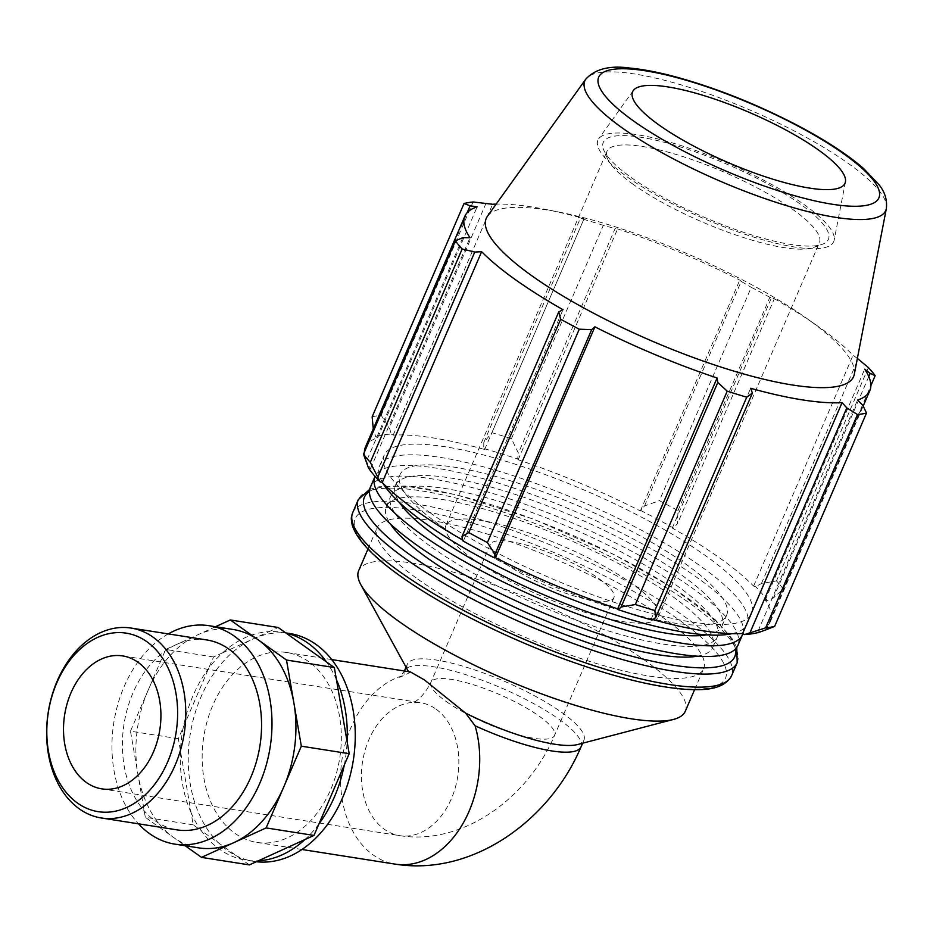 <?xml version="1.0" encoding="UTF-8"?>
<svg xmlns="http://www.w3.org/2000/svg" width="933" height="933" viewBox="0 0 933 933"><rect width="100%" height="100%" fill="white"/><g stroke="black" fill="none" stroke-linecap="round" stroke-linejoin="round"><path stroke-width="0.7" stroke-dasharray="4.67 3.5" d="M183.288 727.239A115.342 82.57 -81.1 0 0 180.431 750.773L178.355 738.703L208.619 668.413L213.552 656.96L222.614 652.82A115.342 82.57 -81.1 0 0 208.619 668.413A115.342 82.57 -81.1 0 0 183.288 727.239M191.102 812.76A115.342 82.57 -81.1 0 0 201.061 830.452L193.178 824.83L180.431 750.773A115.342 82.57 -81.1 0 0 191.102 812.76M249.368 864.903L241.484 859.281A115.342 82.57 -81.1 0 0 245.88 860.144A115.342 82.57 -81.1 0 0 258.429 860.774M304.928 839.56A115.342 82.57 -81.1 0 0 318.923 823.967M193.178 824.83L145.326 817.32L185.189 845.753M241.484 859.281L201.061 830.452A115.342 82.57 -81.1 0 0 219.43 849.158A115.342 82.57 -81.1 0 0 241.484 859.281M178.355 738.703L130.492 731.18L145.326 817.32M233.063 629.472A110.537 79.13 -81.1 0 0 198.006 634.708A110.537 79.13 -81.1 0 0 148.09 690.315A110.537 79.13 -81.1 0 0 137.909 774.25A110.537 79.13 -81.1 0 0 173.41 837.356A110.537 79.13 -81.1 0 0 198.764 847.875M215.511 626.719L165.689 649.438L130.492 731.18M344.254 765.153A115.342 82.57 -81.1 0 0 347.111 741.618M336.44 679.632A115.342 82.57 -81.1 0 0 326.48 661.94M286.046 633.099A115.342 82.57 -81.1 0 0 281.661 632.247A115.342 82.57 -81.1 0 0 269.112 631.618L278.174 627.489M222.614 652.82L269.112 631.618A115.342 82.57 -81.1 0 0 222.614 652.82M213.552 656.96L165.689 649.438M577.585 744.546A96.122 22.625 23.3 0 0 583.918 740.172A96.122 22.625 23.3 0 0 504.59 681.37A96.122 22.625 23.3 0 0 407.359 664.133A96.122 22.625 23.3 0 0 408.526 671.748A96.122 22.625 23.3 0 0 409.202 672.891L404.316 675.305A96.122 22.625 23.3 0 1 404.409 670.979M410.392 671.923L409.202 672.891M308.695 661.649A96.122 68.809 -81.1 0 0 286.653 652.494A96.122 68.809 -81.1 0 0 265.928 653.567A96.122 68.809 -81.1 0 0 202.309 751.065A96.122 68.809 -81.1 0 0 256.832 842.406A96.122 68.809 -81.1 0 0 336.172 774.203A96.122 68.809 -81.1 0 0 308.695 661.649M685.277 711.308A177.795 41.845 23.3 0 0 538.539 602.543A177.795 41.845 23.3 0 0 358.692 570.646M652.785 619.57A220.468 51.886 -156.7 0 1 651.187 619.127L652.085 620.048M462.441 540.615L463.561 540.545A220.468 51.886 -156.7 0 1 462.36 539.857M368.453 467.876L370.576 468.588A220.468 51.886 -156.7 0 1 364.395 452.108M365.433 447.105A220.468 51.886 -156.7 0 1 377.725 437.717L375.684 436.679L373.27 428.923M372.15 416.829A237.064 55.793 -156.7 0 1 381.177 415.325L389.376 427.699L391.312 434.067A222.835 52.446 23.3 0 0 375.684 436.679M391.312 434.067L393.19 435.128A220.468 51.886 -156.7 0 1 484.647 449.496L483.761 448.575L483.784 442.522L491.913 432.714A237.064 55.793 -156.7 0 1 511.447 438.708L518.386 453.135L517.628 458.966A222.835 52.446 23.3 0 0 483.761 448.575M517.628 458.966L518.165 459.771A220.468 51.886 -156.7 0 1 640.353 510.946L644.516 505.966L659.398 500.671A237.064 55.793 -156.7 0 1 677.999 510.654L677.475 523.646L673.404 528.008A222.835 52.446 23.3 0 0 641.134 510.701M673.404 528.008L672.285 528.078A220.468 51.886 -156.7 0 1 753.631 586.099L755.625 586.647L761.445 583.533L776.501 580.897A237.064 55.793 -156.7 0 1 783.277 589.026L773.457 597.925L767.393 600.747A222.835 52.446 23.3 0 0 755.625 586.647M767.393 600.747L765.27 600.036A220.468 51.886 -156.7 0 1 770.401 621.518A220.468 51.886 -156.7 0 1 758.121 630.906L760.162 631.944M429.926 512.649A200.059 47.082 23.3 0 0 624.783 605.739A200.059 47.082 23.3 0 0 751.66 613.447A200.059 47.082 23.3 0 0 586.542 491.061A200.059 47.082 23.3 0 0 384.186 455.187A200.059 47.082 23.3 0 0 429.926 512.649M868.786 376.559L773.457 597.925M765.27 600.036L864.693 369.176M783.277 589.026L870.862 385.656M672.285 528.078L771.708 297.219L774.18 299.085L677.475 523.646M677.999 510.654L769.888 297.3L774.18 299.085M518.165 459.771L617.588 228.912L615.092 228.573L518.386 453.135M511.447 438.708L603.324 225.354L615.092 228.573M486.093 203.137L389.376 427.699M393.19 435.128L492.612 204.269M381.177 415.325L473.054 201.971M462.745 237.67L366.028 462.232M370.576 468.588L469.999 237.728M463.561 540.545L562.984 309.686M631.291 177.573A122.573 28.853 23.3 0 0 822.3 244.306A122.573 28.853 23.3 0 0 727.25 164.36A122.573 28.853 23.3 0 0 603.849 150.225A122.573 28.853 23.3 0 0 631.291 177.573M633.402 184.524A115.634 27.22 -156.7 0 1 607.523 158.715A115.634 27.22 -156.7 0 1 606.963 151.309A115.634 27.22 -156.7 0 1 723.938 172.045A115.634 27.22 -156.7 0 1 819.384 242.79A115.634 27.22 -156.7 0 1 813.611 247.478A115.634 27.22 -156.7 0 1 633.402 184.524M627.314 176.955A128.334 30.206 23.3 0 0 755.205 237.565A128.334 30.206 23.3 0 0 834.172 240.119A128.334 30.206 23.3 0 0 727.787 163.112A128.334 30.206 23.3 0 0 598.741 138.725A128.334 30.206 23.3 0 0 627.314 176.955M472.331 558.529A115.634 27.22 23.3 0 0 584.956 612.34A115.634 27.22 23.3 0 0 658.301 616.795A115.634 27.22 23.3 0 0 562.856 546.062A115.634 27.22 23.3 0 0 445.892 525.314A115.634 27.22 23.3 0 0 472.331 558.529M854.301 374.296A199.989 47.07 23.3 0 0 806.24 318.036A199.989 47.07 23.3 0 0 561.316 212.549A199.989 47.07 23.3 0 0 487.423 216.293M857.369 358.4L853.054 355.24A220.468 51.886 23.3 0 0 817.646 326.072A220.468 51.886 23.3 0 0 771.708 297.219M769.888 297.3A237.064 55.793 23.3 0 0 751.275 287.317L659.398 500.671M644.516 505.966L741.222 281.404L751.275 287.317M741.222 281.404L739.776 280.098A220.468 51.886 23.3 0 0 617.588 228.912M603.324 225.354A237.064 55.793 23.3 0 0 583.79 219.36L491.913 432.714M483.784 442.522L580.501 217.96L583.79 219.36M580.501 217.96L584.07 218.637A220.468 51.886 23.3 0 0 547.636 209.797A220.468 51.886 23.3 0 0 496.146 204.117M373.41 430.37L467.153 212.724M377.725 437.717L477.148 206.858M484.647 449.496L584.07 218.637M640.353 510.946L739.776 280.098M761.445 583.533L858.15 358.972M868.378 367.555L776.501 580.897M753.631 586.099L853.054 355.24M766.075 629.787L862.792 405.225M758.121 630.906L857.544 400.047M651.187 619.127L750.61 388.268M697.441 656.191A177.795 41.845 23.3 0 0 712.835 647.304A177.795 41.845 23.3 0 0 566.098 538.539A177.795 41.845 23.3 0 0 386.25 506.654A177.795 41.845 23.3 0 0 390.379 523.949M417.716 579.055A177.795 41.845 23.3 0 0 590.892 661.789A177.795 41.845 23.3 0 0 703.657 668.634A177.795 41.845 23.3 0 0 556.908 559.882A177.795 41.845 23.3 0 0 377.06 527.985A177.795 41.845 23.3 0 0 417.716 579.055M706.631 634.86A177.795 41.845 23.3 0 0 722.025 625.973A177.795 41.845 23.3 0 0 575.288 517.209A177.795 41.845 23.3 0 0 395.44 485.323A177.795 41.845 23.3 0 0 399.569 502.619M440.691 525.722A177.795 41.845 23.3 0 0 613.856 608.456A177.795 41.845 23.3 0 0 726.62 615.302A177.795 41.845 23.3 0 0 579.883 506.549A177.795 41.845 23.3 0 0 400.035 474.652A177.795 41.845 23.3 0 0 440.691 525.722M431.501 547.053A177.795 41.845 23.3 0 0 604.677 629.787A177.795 41.845 23.3 0 0 717.43 636.633A177.795 41.845 23.3 0 0 570.693 527.88A177.795 41.845 23.3 0 0 390.845 495.983A177.795 41.845 23.3 0 0 431.501 547.053M505.686 563.777A67.281 15.838 23.3 0 0 571.218 595.079A67.281 15.838 23.3 0 0 613.891 597.68A67.281 15.838 23.3 0 0 558.354 556.511A67.281 15.838 23.3 0 0 490.291 544.44A67.281 15.838 23.3 0 0 505.686 563.777M732.125 633.647A200.059 47.082 23.3 0 0 747.065 624.107A200.059 47.082 23.3 0 0 581.947 501.732A200.059 47.082 23.3 0 0 379.591 465.847A200.059 47.082 23.3 0 0 382.927 483.247M737.875 645.438A200.059 47.082 23.3 0 0 572.769 523.063A200.059 47.082 23.3 0 0 370.401 487.178M742.89 633.635A200.059 47.082 23.3 0 0 575.229 511.482A200.059 47.082 23.3 0 0 375.043 476.401M206.893 639.968A96.122 68.809 -81.1 0 0 127.553 708.159A96.122 68.809 -81.1 0 0 155.03 820.725A96.122 68.809 -81.1 0 0 177.072 829.88M289.638 633.495A115.342 82.57 -81.1 0 0 194.437 715.331A115.342 82.57 -81.1 0 0 227.407 850.406A115.342 82.57 -81.1 0 0 253.858 861.392A115.342 82.57 -81.1 0 0 256.318 861.73M168.29 633.904A110.537 79.13 -81.1 0 0 113.803 722.643A110.537 79.13 -81.1 0 0 138.469 823.816M581.026 746.89A96.122 22.625 23.3 0 0 501.697 688.087A96.122 22.625 23.3 0 0 404.467 670.85L399.616 677.335L404.316 675.305A96.122 68.809 98.9 0 0 340.697 772.804A96.122 68.809 98.9 0 0 395.23 864.133M446.336 701.581A67.281 15.838 23.3 0 0 511.867 732.883A67.281 15.838 23.3 0 0 554.54 735.484A67.281 15.838 23.3 0 0 499.015 694.315A67.281 15.838 23.3 0 0 430.953 682.256A67.281 15.838 23.3 0 0 446.336 701.581M436.003 709.115A67.281 48.166 98.9 0 1 455.234 787.907A67.281 48.166 98.9 0 1 399.709 835.653A67.281 48.166 98.9 0 1 384.279 829.239A67.281 48.166 98.9 0 1 365.048 750.447A67.281 48.166 98.9 0 1 420.585 702.712A67.281 48.166 98.9 0 1 436.003 709.115M737.187 662.687A206.24 48.539 23.3 0 0 566.972 536.522A206.24 48.539 23.3 0 0 358.342 499.528M369.468 491.469A201.621 47.455 -156.7 0 1 568.314 533.396A201.621 47.455 -156.7 0 1 735.402 649.065M352.721 512.602A206.24 48.539 -156.7 0 1 561.339 549.595A206.24 48.539 -156.7 0 1 731.554 675.76M401.283 576.477A201.621 47.455 23.3 0 0 717.022 685.627A201.621 47.455 23.3 0 0 502.77 532.836A201.621 47.455 23.3 0 0 401.283 576.477M886.35 208.595A163.846 38.568 23.3 0 0 750.54 110.281A163.846 38.568 23.3 0 0 585.796 79.153M582.6 743.239L583.918 740.172M406.042 667.188L407.359 664.133M613.891 597.68L554.54 735.484C528.218 797.54 463.409 845.799 399.709 835.653L101.779 788.863M490.291 544.44L430.953 682.256C425.483 692.904 419.453 699.773 412.853 702.852L420.585 702.712L122.655 655.922M256.832 842.406L301.93 849.485M286.653 652.494L331.751 659.573M813.611 247.478L822.3 244.306M607.523 158.715L603.849 150.225M658.301 616.795L819.384 242.79M445.892 525.314L606.963 151.309M561.316 212.549L547.636 209.797M806.24 318.036L817.646 326.072M736.767 647.432L732.23 638.86L715.319 619.815L672.553 587.708L613.681 554.4L533.478 519.156L456.19 494.712L405.33 486.023L379.043 486.769L369.713 489.359M770.401 621.518L863.188 406.065M722.025 625.973L726.62 615.302M395.44 485.323L400.035 474.652M712.835 647.304L717.43 636.633M386.25 506.654L390.845 495.983M633.297 90.548L598.741 138.725M845.426 181.912L834.172 240.119M694.584 689.685L703.657 668.634M367.999 549.036L377.06 527.985M747.065 624.107L751.66 613.447M379.591 465.847L384.186 455.187M285.743 632.889L281.661 632.247M253.858 861.392L245.88 860.144"/><path stroke-width="1.4" d="M138.469 823.816A110.537 79.13 -81.1 0 0 149.49 833.589A110.537 79.13 -81.1 0 0 174.833 844.12L198.764 847.875A110.537 79.13 -81.1 0 0 233.821 842.651A110.537 79.13 -81.1 0 0 283.725 787.044L301.336 746.178L286.501 660.039L230.311 619.967L278.174 627.489L334.352 667.55L349.187 753.689L313.989 835.432L249.368 864.903L201.505 857.38L266.127 827.921L283.725 787.044A110.537 79.13 -81.1 0 0 293.918 703.109A110.537 79.13 -81.1 0 0 258.406 640.003A110.537 79.13 -81.1 0 0 233.063 629.472L209.132 625.716A110.537 79.13 -81.1 0 0 168.29 633.904M313.989 835.432L266.127 827.921M185.189 845.753L201.505 857.38M230.311 619.967L215.511 626.719M334.352 667.55L286.501 660.039M349.187 753.689L301.336 746.178M318.923 823.967A115.342 82.57 -81.1 0 0 344.254 765.153M258.429 860.774A115.342 82.57 -81.1 0 0 304.928 839.56M347.111 741.618A115.342 82.57 -81.1 0 0 336.44 679.632M326.48 661.94A115.342 82.57 -81.1 0 0 286.046 633.099M582.6 743.239L581.026 746.89A96.122 22.625 23.3 0 1 475.084 725.769L465.602 713.115A96.122 22.625 23.3 0 0 577.585 744.546L673.556 719.401A177.795 41.845 23.3 0 0 685.277 711.308L694.584 689.685M465.602 713.115L424.212 679.784L410.392 671.923L331.751 659.573M367.999 549.036L358.692 570.646A177.795 41.845 23.3 0 0 360.861 584.734A177.795 41.845 23.3 0 0 399.347 621.716A177.795 41.845 23.3 0 0 673.556 719.401M766.075 629.787L774.623 626.405A237.064 55.793 -156.7 0 1 765.608 627.909L744.522 634.557A222.835 52.446 23.3 0 0 760.162 631.944L766.075 629.787M744.522 634.557L742.645 633.495A220.468 51.886 -156.7 0 1 652.785 619.57M618.217 609.657A222.835 52.446 23.3 0 0 652.085 620.048L655.701 617.634L654.873 610.52A237.064 55.793 -156.7 0 1 635.338 604.526L621.11 607.021L618.217 609.657L617.681 608.852A220.468 51.886 -156.7 0 1 495.481 557.677L494.712 557.922L494.968 554.19L487.388 542.563A237.064 55.793 -156.7 0 1 468.774 532.58L462.01 536.51L462.441 540.615A222.835 52.446 23.3 0 0 494.712 557.922M462.36 539.857A220.468 51.886 -156.7 0 1 382.215 482.524L380.221 481.976L370.284 462.336A237.064 55.793 -156.7 0 1 363.497 454.208L368.453 467.876A222.835 52.446 23.3 0 0 380.221 481.976M364.395 452.108A220.468 51.886 -156.7 0 1 365.433 447.105L464.856 216.246A220.468 51.886 23.3 0 0 469.999 237.728L462.745 237.67L455.386 240.854A237.064 55.793 23.3 0 0 462.162 248.983L370.284 462.336M742.645 633.495L842.067 402.636L846.826 407.896L750.109 632.457M765.608 627.909L857.485 414.555L846.826 407.896M857.485 414.555A237.064 55.793 23.3 0 0 866.5 413.051L862.792 405.225L857.544 400.047A220.468 51.886 23.3 0 0 869.824 390.659A220.468 51.886 23.3 0 0 864.693 369.176L870.162 373.363L868.786 376.559M870.862 385.656L875.166 375.672L870.162 373.363M373.27 428.923L372.15 416.829L464.039 203.487A237.064 55.793 23.3 0 1 473.054 201.971L492.612 204.269A220.468 51.886 23.3 0 1 496.146 204.117M363.497 454.208L455.386 240.854M382.215 482.524L481.638 251.677A220.468 51.886 23.3 0 0 515.273 279.573A220.468 51.886 23.3 0 0 562.984 309.686L558.727 311.949L462.01 536.51M468.774 532.58L560.663 319.226L558.727 311.949M617.681 608.852L717.104 377.993L717.815 382.46L621.11 607.021M635.338 604.526L727.215 391.184L717.815 382.46M378.04 476.623L474.757 252.062L462.162 248.983M474.757 252.062L481.638 251.677M585.796 79.153L487.423 216.293A199.989 47.07 23.3 0 0 531.95 275.853A199.989 47.07 23.3 0 0 731.25 370.308A199.989 47.07 23.3 0 0 854.301 374.296L886.35 208.595C887.295 199.849 884.881 191.941 879.096 184.874L863.655 168.558C847.281 154.377 824.994 139.868 796.77 125.01C754.797 103.26 713.325 86.921 672.331 75.993C656.564 71.911 642.557 69.287 630.311 68.121C610.019 65.205 595.184 68.879 585.796 79.153A163.846 38.568 23.3 0 0 622.276 127.949A163.846 38.568 23.3 0 0 785.539 205.33A163.846 38.568 23.3 0 0 886.35 208.595M560.663 319.226A237.064 55.793 23.3 0 0 579.265 329.209L487.388 542.563M494.968 554.19L591.685 329.629L579.265 329.209M591.685 329.629L594.904 326.818A220.468 51.886 23.3 0 0 717.104 377.993M727.215 391.184A237.064 55.793 23.3 0 0 746.75 397.166L654.873 610.52M655.701 617.634L752.406 393.073L746.75 397.166M752.406 393.073L750.61 388.268A220.468 51.886 23.3 0 0 842.067 402.636M875.166 375.672A237.064 55.793 23.3 0 0 868.378 367.555L857.369 358.4M467.153 212.724L470.127 205.808L464.039 203.487M470.127 205.808L477.148 206.858A220.468 51.886 23.3 0 0 464.856 216.246M866.5 413.051L774.623 626.405M495.481 557.677L594.904 326.818M390.379 523.949A177.795 41.845 23.3 0 0 426.906 557.724A177.795 41.845 23.3 0 0 697.441 656.191M659.036 124.999A115.634 27.22 23.3 0 0 774.273 179.614A115.634 27.22 23.3 0 0 845.426 181.912A115.634 27.22 23.3 0 0 749.572 112.52A115.634 27.22 23.3 0 0 633.297 90.548A115.634 27.22 23.3 0 0 659.036 124.999M399.569 502.619A177.795 41.845 23.3 0 0 436.096 536.382A177.795 41.845 23.3 0 0 706.631 634.86M382.927 483.247A200.059 47.082 23.3 0 0 425.331 523.308A200.059 47.082 23.3 0 0 732.125 633.647M375.043 476.401A200.059 47.082 23.3 0 0 374.996 476.518L370.401 487.178A200.059 47.082 23.3 0 0 416.141 544.639A200.059 47.082 23.3 0 0 610.998 637.74A200.059 47.082 23.3 0 0 737.875 645.438L742.47 634.778A200.059 47.082 23.3 0 0 742.89 633.635M374.996 476.518A200.059 47.082 23.3 0 0 420.736 533.979A200.059 47.082 23.3 0 0 615.593 627.069A200.059 47.082 23.3 0 0 742.47 634.778M79.235 808.818A96.122 68.809 -81.1 0 0 101.277 817.973A96.122 68.809 -81.1 0 0 184.174 733.7A96.122 68.809 -81.1 0 0 131.098 628.061A96.122 68.809 -81.1 0 0 51.77 696.263A96.122 68.809 -81.1 0 0 79.235 808.818M77.474 803.045A90.349 64.68 98.9 0 1 81.579 647.829A90.349 64.68 98.9 0 1 177.585 716.311A90.349 64.68 98.9 0 1 77.474 803.045M101.277 817.973L177.072 829.88A96.122 68.809 -81.1 0 0 259.957 745.595A96.122 68.809 -81.1 0 0 206.893 639.968L131.098 628.061M86.349 782.46A67.281 48.166 -81.1 0 0 101.779 788.863A67.281 48.166 -81.1 0 0 159.8 729.863A67.281 48.166 -81.1 0 0 122.655 655.922A67.281 48.166 -81.1 0 0 67.118 703.657A67.281 48.166 -81.1 0 0 86.349 782.46M256.318 861.73A115.342 82.57 -81.1 0 0 353.584 758.541A115.342 82.57 -81.1 0 0 289.638 633.495L285.743 632.889M174.833 844.12A110.537 79.13 -81.1 0 0 270.15 747.193A110.537 79.13 -81.1 0 0 209.132 625.716M404.467 670.85A96.122 22.625 23.3 0 0 404.409 670.979L406.042 667.188M475.084 725.769A96.122 68.809 98.9 0 1 462.931 823.571A96.122 68.809 98.9 0 1 395.23 864.133L301.93 849.485M369.713 489.359L358.342 499.528A206.24 48.539 23.3 0 0 405.505 558.762A206.24 48.539 23.3 0 0 606.38 654.744A206.24 48.539 23.3 0 0 737.187 662.687L736.767 647.432M735.402 649.065A201.621 47.455 -156.7 0 1 620.34 653.03A201.621 47.455 -156.7 0 1 410.473 555.135A201.621 47.455 -156.7 0 1 369.468 491.469M737.187 662.687L731.554 675.76A206.24 48.539 -156.7 0 1 600.759 667.818A206.24 48.539 -156.7 0 1 399.872 571.847A206.24 48.539 -156.7 0 1 352.721 512.602L358.342 499.528M633.589 120.998A152.534 35.897 -156.7 0 1 710.375 87.982A152.534 35.897 -156.7 0 1 872.46 203.581A152.534 35.897 -156.7 0 1 633.589 120.998M581.026 746.89C549.992 820.352 472.541 876.542 395.23 864.133M408.456 671.62L360.861 584.734M731.554 675.76C723.32 690.443 702.747 690.292 685.382 689.324C654.208 686.933 615.08 677.3 568.022 660.424C506.631 638.359 441.496 605.634 400.374 576.104C372.873 556.651 356.826 539.636 352.219 525.069C350.4 515.879 351.741 517.162 352.721 512.602M863.188 406.065L869.824 390.659"/></g></svg>
